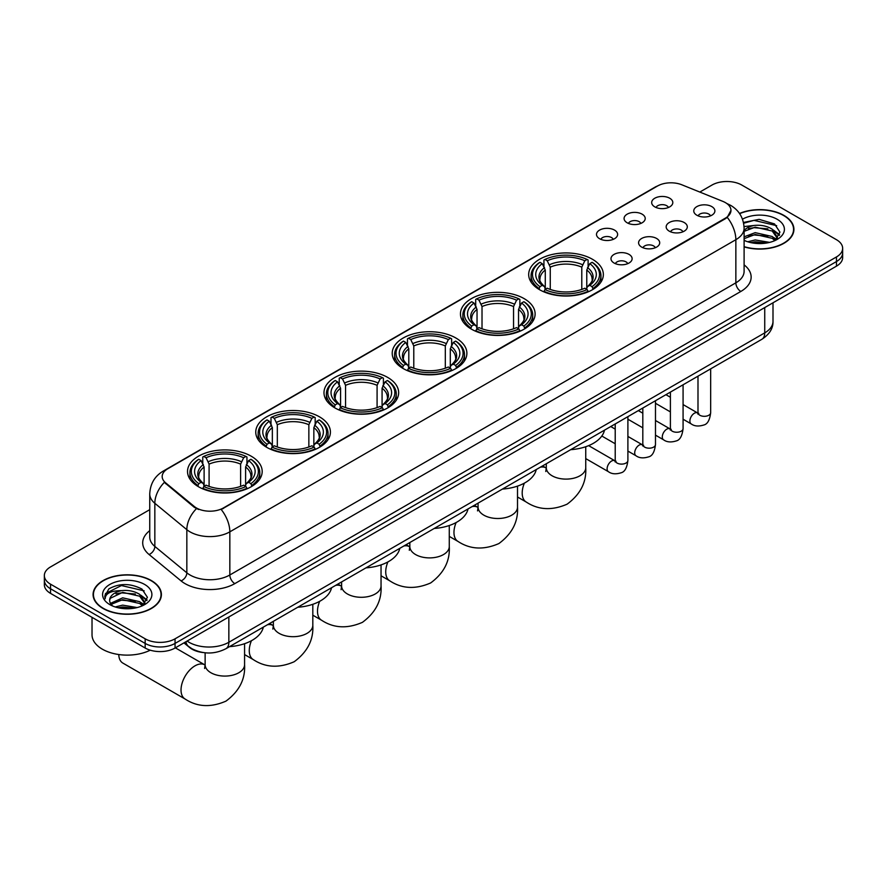 <?xml version="1.0" encoding="UTF-8"?>
<svg xmlns="http://www.w3.org/2000/svg" width="887" height="887" viewBox="0 0 887 887"><rect width="100%" height="100%" fill="white"/><g stroke="black" fill="none" stroke-linecap="round" stroke-linejoin="round"><path stroke-width="1.33" d="M319.486 416.835A37.332 21.554 0 0 0 278.806 412.156A37.332 21.554 0 0 0 255.755 432.069A37.332 21.554 0 0 0 266.688 447.314A37.332 21.554 0 0 0 307.379 451.982A37.332 21.554 0 0 0 330.419 432.069A37.332 21.554 0 0 0 319.486 416.835M524.184 298.653A37.332 21.554 0 0 0 483.504 293.974A37.332 21.554 0 0 0 460.453 313.887A37.332 21.554 0 0 0 471.396 329.132A37.332 21.554 0 0 0 512.076 333.8A37.332 21.554 0 0 0 535.116 313.887A37.332 21.554 0 0 0 524.184 298.653M455.951 338.047A37.332 21.554 0 0 0 415.271 333.368A37.332 21.554 0 0 0 392.22 353.281A37.332 21.554 0 0 0 403.153 368.526A37.332 21.554 0 0 0 443.844 373.194A37.332 21.554 0 0 0 466.884 353.281A37.332 21.554 0 0 0 455.951 338.047M387.719 377.441A37.332 21.554 0 0 0 347.039 372.762A37.332 21.554 0 0 0 323.988 392.675A37.332 21.554 0 0 0 334.92 407.92A37.332 21.554 0 0 0 375.611 412.588A37.332 21.554 0 0 0 398.651 392.675A37.332 21.554 0 0 0 387.719 377.441M251.254 456.228A37.332 21.554 0 0 0 210.574 451.55A37.332 21.554 0 0 0 187.523 471.463A37.332 21.554 0 0 0 198.455 486.708A37.332 21.554 0 0 0 239.146 491.376A37.332 21.554 0 0 0 262.186 471.463A37.332 21.554 0 0 0 251.254 456.228M592.416 259.259A37.332 21.554 0 0 0 551.736 254.58A37.332 21.554 0 0 0 528.685 274.493A37.332 21.554 0 0 0 539.629 289.739A37.332 21.554 0 0 0 580.309 294.406A37.332 21.554 0 0 0 603.348 274.493A37.332 21.554 0 0 0 592.416 259.259M627.176 222.792A10.566 6.098 180 0 1 625.08 221.074A10.566 6.098 180 0 1 628.584 213.49A10.566 6.098 180 0 1 642.121 214.166A10.566 6.098 180 0 1 644.217 221.074A10.566 6.098 180 0 1 627.176 222.792M640.835 223.424A6.342 3.659 0 0 0 639.139 221.639A6.342 3.659 0 0 0 632.886 220.719A6.342 3.659 0 0 0 628.473 223.424M599.59 238.725A10.566 6.098 180 0 1 597.494 236.995A10.566 6.098 180 0 1 600.987 229.423A10.566 6.098 180 0 1 614.525 230.099A10.566 6.098 180 0 1 616.631 236.995A10.566 6.098 180 0 1 599.59 238.725M613.239 239.357A6.342 3.659 0 0 0 611.542 237.572A6.342 3.659 0 0 0 605.3 236.652A6.342 3.659 0 0 0 600.876 239.357M654.772 206.859A10.566 6.098 180 0 1 652.677 205.141A10.566 6.098 180 0 1 656.18 197.557A10.566 6.098 180 0 1 669.718 198.233A10.566 6.098 180 0 1 671.814 205.141A10.566 6.098 180 0 1 654.772 206.859M668.432 207.491A6.342 3.659 0 0 0 666.725 205.717A6.342 3.659 0 0 0 660.482 204.786A6.342 3.659 0 0 0 656.058 207.491M669.264 231.163A10.566 6.098 180 0 1 667.168 229.434A10.566 6.098 180 0 1 670.672 221.85A10.566 6.098 180 0 1 684.21 222.537A10.566 6.098 180 0 1 686.305 229.434A10.566 6.098 180 0 1 669.264 231.163M682.923 231.795A6.342 3.659 0 0 0 681.216 230.01A6.342 3.659 0 0 0 674.974 229.079A6.342 3.659 0 0 0 670.55 231.795M641.678 247.096A10.566 6.098 180 0 1 639.582 245.366A10.566 6.098 180 0 1 643.075 237.783A10.566 6.098 180 0 1 656.613 238.47A10.566 6.098 180 0 1 658.708 245.366A10.566 6.098 180 0 1 641.678 247.096M655.327 247.728A6.342 3.659 0 0 0 653.63 245.943A6.342 3.659 0 0 0 647.377 245.012A6.342 3.659 0 0 0 642.964 247.728M614.081 263.018A10.566 6.098 180 0 1 611.986 261.299A10.566 6.098 180 0 1 615.489 253.715A10.566 6.098 180 0 1 629.027 254.392A10.566 6.098 180 0 1 631.123 261.299A10.566 6.098 180 0 1 614.081 263.018M627.741 263.65A6.342 3.659 0 0 0 626.034 261.876A6.342 3.659 0 0 0 619.791 260.944A6.342 3.659 0 0 0 615.367 263.65M696.86 215.231A10.566 6.098 180 0 1 694.765 213.512A10.566 6.098 180 0 1 698.257 205.928A10.566 6.098 180 0 1 711.795 206.604A10.566 6.098 180 0 1 713.891 213.512A10.566 6.098 180 0 1 696.86 215.231M710.509 215.863A6.342 3.659 0 0 0 708.813 214.077A6.342 3.659 0 0 0 702.571 213.157A6.342 3.659 0 0 0 698.147 215.863M722.861 201.382A19.015 10.977 180 0 1 725.4 202.613A19.015 10.977 180 0 1 730.966 210.374A19.015 10.977 180 0 1 725.4 218.135L223.358 507.985A19.015 10.977 180 0 1 194.342 506.521L165.625 482.838A19.015 10.977 180 0 1 162.177 476.541A19.015 10.977 180 0 1 167.754 468.779L657.489 186.026A19.015 10.977 180 0 1 681.848 184.795L722.861 201.382M202.99 652.522A21.133 12.196 180 0 1 189.63 647.532L183.964 642.875M744.104 246.885A34.161 19.725 0 0 0 793.92 229.356A34.161 19.725 0 0 0 783.92 215.408A34.161 19.725 0 0 0 739.514 213.468M151.389 580.586A34.161 19.725 0 0 0 114.168 576.317A34.161 19.725 0 0 0 93.08 594.534A34.161 19.725 0 0 0 103.08 608.482A34.161 19.725 0 0 0 140.312 612.762A34.161 19.725 0 0 0 161.401 594.534A34.161 19.725 0 0 0 151.389 580.586M730.966 210.374L727.24 217.359L725.4 218.701L221.218 509.515A24.648 14.236 60 0 1 229.833 531.845A28.173 16.265 180 0 1 189.995 531.845A28.173 16.265 180 0 1 186.835 529.672L154.837 503.295A28.173 16.265 180 0 1 149.748 493.959L149.748 537.101A28.173 16.265 0 0 0 154.837 546.425L186.835 572.814A28.173 16.265 0 0 0 189.995 574.987A28.173 16.265 0 0 0 229.833 574.987L735.855 282.831A28.173 16.265 0 0 0 744.104 271.333L744.104 228.203A28.173 16.265 180 0 1 735.855 239.701A24.648 14.236 -120 0 0 727.24 217.359M149.748 509.659L50.537 566.926A21.133 12.196 0 0 0 44.35 575.552L44.35 584.755A21.133 12.196 0 0 0 50.537 593.381L145.169 648.02L145.169 643.419A21.133 12.196 0 0 0 175.049 643.419L836.463 261.554A21.133 12.196 0 0 0 842.65 252.928A21.133 12.196 0 0 1 836.463 261.554L175.049 643.419A21.133 12.196 0 0 1 145.169 643.419L50.537 588.78L145.169 643.419L145.169 638.817A21.133 12.196 0 0 0 175.049 638.817L836.463 256.953A21.133 12.196 0 0 0 842.65 248.327A21.133 12.196 0 0 0 836.463 239.701L741.831 185.073A21.133 12.196 0 0 0 711.951 185.073L699.821 192.069M44.35 580.153A21.133 12.196 0 0 0 50.537 588.78A21.133 12.196 0 0 1 44.35 580.153M198.61 509.515L194.342 507.353L164.339 482.373A24.648 16.487 129.5 0 0 154.837 503.295L154.837 546.425A7.041 4.712 -50.5 0 1 149.071 554.508A35.214 20.334 180 0 1 149.748 530.648M44.35 575.552A21.133 12.196 0 0 0 50.537 584.178L145.169 638.817M145.169 648.02A21.133 12.196 0 0 0 175.049 648.02L836.463 266.155A21.133 12.196 0 0 0 842.65 257.529L842.65 248.327M744.104 246.653A33.806 19.514 0 0 0 793.566 229.356A33.806 19.514 0 0 0 783.664 215.552A33.806 19.514 0 0 0 739.647 213.667M747.741 241.774L755.203 239.956L769.683 242.384M750.657 242.583L755.203 241.774L766.645 243.016M744.104 236.829L755.203 232.649L772.211 236.496L775.837 239.956M744.104 238.658L755.203 234.478L772.211 238.326L774.894 240.588M744.06 226.562L754.227 225.453A17.607 10.167 0 0 0 744.104 230.443M754.227 225.453C760.979 224.744 766.978 225.985 772.211 229.19L777.367 237.306L777.245 238.647M744.104 231.352L755.203 227.172L772.211 231.019L777.311 238.215M744.104 239.834L745.113 240.798M744.104 240.344A24.648 14.236 0 0 0 777.189 239.412A24.648 14.236 0 0 0 777.189 219.289A24.648 14.236 0 0 0 742.486 219.2M775.183 240.455L779.928 232.117L774.517 223.923L759.106 219.355L743.461 222.46M743.628 223.236L753.95 220.364L776.69 225.664M748.506 228.68L753.95 227.671L767.887 228.846M775.449 232.117L779.363 235.399M748.506 235.975L753.95 234.966L767.887 236.153M775.449 239.423L776.025 239.8M751.134 242.683L766.379 243.06M773.364 230.032L779.584 234.745M773.364 237.339L776.602 239.29M103.335 608.338A33.806 19.514 0 0 0 140.179 612.573A33.806 19.514 0 0 0 161.046 594.534A33.806 19.514 0 0 0 151.145 580.73A33.806 19.514 0 0 0 114.301 576.506A33.806 19.514 0 0 0 93.434 594.534A33.806 19.514 0 0 0 103.335 608.338M92.026 617.33L92.026 634.793A35.214 20.334 0 0 0 102.338 649.173A35.214 20.334 0 0 0 150.247 650.182M115.221 606.963L122.683 605.134L137.152 607.562M118.137 607.761L122.683 606.963L134.114 608.205M110.465 603.382L122.683 597.827L139.691 601.685L143.317 605.134M111.075 604.391L122.683 599.656L139.691 603.504L142.363 605.777M142.663 605.644L147.408 597.306L141.998 589.101C130.411 583.125 119.357 583.058 108.846 588.901L104.788 596.33L105.176 598.725C105.398 593.37 110.908 590.675 121.696 590.631A17.607 10.167 0 0 0 109.633 600.288A17.607 10.167 0 0 0 110.487 603.415L112.582 605.976M121.696 590.631C128.46 589.922 134.447 591.174 139.691 594.379L144.847 602.495L144.725 603.825M109.633 600.488L110.232 598.326L122.683 592.35L139.691 596.208L144.792 603.404M144.67 584.466A24.648 14.236 0 0 0 109.811 584.466A24.648 14.236 0 0 0 109.811 604.601A24.648 14.236 0 0 0 144.67 604.601A24.648 14.236 0 0 0 144.67 584.466M104.788 596.496L105.553 593.492L121.43 585.542L144.171 590.842M115.986 593.858L121.43 592.849L135.367 594.024M142.929 597.306L146.843 600.577M115.986 601.164L121.43 600.155L135.367 601.331M142.929 604.601L143.506 604.978M118.603 607.872L133.859 608.249M140.845 595.221L147.065 599.934M140.845 602.517L144.082 604.468M538.952 289.339L539.95 286.667A33.529 19.359 0 0 1 539.95 262.319L542.256 263.65A30.291 17.485 0 0 0 542.256 285.337L544.54 286.634L545.272 289.35M545.272 288.242L545.272 270.036L542.256 263.65M543.931 266.532L543.931 260.013L544.94 259.447A33.529 19.359 0 0 1 587.105 259.447L584.799 260.778A30.291 17.485 0 0 0 547.235 260.778L550.25 267.153L550.25 289.428M581.783 289.428L581.783 267.153L584.799 260.778M570.674 449.676A38.74 22.363 0 0 0 604.479 430.162M543.931 291.269A34.937 20.168 0 0 0 588.103 291.269L587.105 289.539A33.529 19.359 0 0 1 544.94 289.539L543.931 291.867M588.103 291.867L588.103 291.269M539.95 262.319L538.952 262.896A34.937 20.168 0 0 0 531.08 275.646A34.937 20.168 0 0 0 538.952 288.397M587.105 259.447L588.103 260.013L588.103 266.532M544.94 289.539L547.235 288.208A30.291 17.485 0 0 0 584.799 288.208L587.105 289.539M542.256 285.337L539.95 286.667M547.235 260.778L544.94 259.447M544.54 267.575A27.098 15.644 0 0 0 544.54 286.634L544.662 286.712C540.815 282.997 539.252 280.469 539.961 279.139A26.056 15.046 0 0 1 545.272 270.036M593.093 288.397A34.937 20.168 0 0 0 600.954 275.646A34.937 20.168 0 0 0 593.093 262.896L592.084 262.319A33.529 19.359 0 0 1 592.084 286.667L593.093 289.339M592.084 286.667L589.777 285.337A30.291 17.485 0 0 0 589.777 263.65L592.084 262.319M589.777 263.65L586.773 270.036L586.773 288.242L587.504 286.634L589.777 285.337M586.773 270.036A26.056 15.046 0 0 1 592.084 279.139C592.793 280.48 591.219 282.997 587.382 286.712L587.504 286.634A27.098 15.644 0 0 0 587.504 267.575M586.773 289.35L586.773 288.242M470.72 328.733L471.718 326.061A33.529 19.359 0 0 1 471.718 301.713L474.024 303.044A30.291 17.485 0 0 0 474.024 324.731L476.308 326.028L477.04 328.744M477.04 327.636L477.04 309.43L474.024 303.044M475.698 305.926L475.698 299.407L476.707 298.841A33.529 19.359 0 0 1 518.873 298.841L516.567 300.172A30.291 17.485 0 0 0 479.002 300.172L482.018 306.547L482.018 328.822M513.551 328.822L513.551 306.547L516.567 300.172M502.441 489.07A38.74 22.363 0 0 0 536.247 469.556M475.698 330.663A34.937 20.168 0 0 0 519.871 330.663L518.873 328.933A33.529 19.359 0 0 1 476.707 328.933L475.698 331.261M519.871 331.261L519.871 330.663M471.718 301.713L470.72 302.29A34.937 20.168 0 0 0 462.848 315.04A34.937 20.168 0 0 0 470.72 327.791M518.873 298.841L519.871 299.407L519.871 305.926M476.707 328.933L479.002 327.602A30.291 17.485 0 0 0 516.567 327.602L518.873 328.933M474.024 324.731L471.718 326.061M479.002 300.172L476.707 298.841M476.308 306.969A27.098 15.644 0 0 0 476.308 326.028L476.43 326.106C472.583 322.391 471.008 319.863 471.729 318.533A26.056 15.046 0 0 1 477.04 309.43M524.86 327.791A34.937 20.168 0 0 0 532.721 315.04A34.937 20.168 0 0 0 524.86 302.29L523.851 301.713A33.529 19.359 0 0 1 523.851 326.061L524.86 328.733M523.851 326.061L521.545 324.731A30.291 17.485 0 0 0 521.545 303.044L523.851 301.713M521.545 303.044L518.54 309.43L518.54 327.636L519.272 326.028L521.545 324.731M518.54 309.43A26.056 15.046 0 0 1 523.851 318.533C524.561 319.874 522.986 322.391 519.15 326.106L519.272 326.028A27.098 15.644 0 0 0 519.272 306.969M518.54 328.744L518.54 327.636M402.487 368.127L403.485 365.455A33.529 19.359 0 0 1 403.485 341.107L405.791 342.437A30.291 17.485 0 0 0 405.791 364.125L408.064 365.422L408.807 368.138M408.807 367.03L408.807 348.824L405.791 342.437M407.466 345.32L407.466 338.801L408.463 338.235A33.529 19.359 0 0 1 450.64 338.235L448.334 339.566A30.291 17.485 0 0 0 410.77 339.566L413.785 345.941L413.785 368.216M445.318 368.216L445.318 345.941L448.334 339.566M434.209 528.464A38.74 22.363 0 0 0 468.014 508.95M407.466 370.056A34.937 20.168 0 0 0 451.638 370.056L450.64 368.327A33.529 19.359 0 0 1 408.463 368.327L407.466 370.655M451.638 370.655L451.638 370.056M403.485 341.107L402.487 341.683A34.937 20.168 0 0 0 394.615 354.434A34.937 20.168 0 0 0 402.487 367.185M450.64 338.235L451.638 338.801L451.638 345.32M408.463 368.327L410.77 366.996A30.291 17.485 0 0 0 448.334 366.996L450.64 368.327M405.791 364.125L403.485 365.455M410.77 339.566L408.463 338.235M408.064 346.362A27.098 15.644 0 0 0 408.064 365.422L408.197 365.499C404.35 361.785 402.776 359.257 403.496 357.927A26.056 15.046 0 0 1 408.807 348.824M456.628 367.185A34.937 20.168 0 0 0 464.489 354.434A34.937 20.168 0 0 0 456.628 341.683L455.619 341.107A33.529 19.359 0 0 1 455.619 365.455L456.628 368.127M455.619 365.455L453.312 364.125A30.291 17.485 0 0 0 453.312 342.437L455.619 341.107M453.312 342.437L450.308 348.824L450.308 367.03L451.039 365.422L453.312 364.125M450.308 348.824A26.056 15.046 0 0 1 455.619 357.927C456.328 359.268 454.754 361.785 450.906 365.499L451.039 365.422A27.098 15.644 0 0 0 451.039 346.362M450.308 368.138L450.308 367.03M334.255 407.521L335.253 404.849A33.529 19.359 0 0 1 335.253 380.501L337.559 381.831A30.291 17.485 0 0 0 337.559 403.518L339.832 404.816L340.575 407.532M340.575 406.423L340.575 388.218L337.559 381.831M339.233 384.714L339.233 378.195L340.231 377.629A33.529 19.359 0 0 1 382.408 377.629L380.102 378.96A30.291 17.485 0 0 0 342.537 378.96L345.553 385.335L345.553 407.61M377.086 407.61L377.086 385.335L380.102 378.96M365.976 567.857A38.74 22.363 0 0 0 399.782 548.343M339.233 409.45A34.937 20.168 0 0 0 383.406 409.45L382.408 407.721A33.529 19.359 0 0 1 340.231 407.721L339.233 410.049M383.406 410.049L383.406 409.45M335.253 380.501L334.255 381.077A34.937 20.168 0 0 0 326.383 393.828A34.937 20.168 0 0 0 334.255 406.579M382.408 377.629L383.406 378.195L383.406 384.714M340.231 407.721L342.537 406.39A30.291 17.485 0 0 0 380.102 406.39L382.408 407.721M337.559 403.518L335.253 404.849M342.537 378.96L340.231 377.629M339.832 385.756A27.098 15.644 0 0 0 339.832 404.816L339.965 404.893C336.118 401.179 334.543 398.651 335.264 397.321A26.056 15.046 0 0 1 340.575 388.218M388.384 406.579A34.937 20.168 0 0 0 396.256 393.828A34.937 20.168 0 0 0 388.384 381.077L387.386 380.501A33.529 19.359 0 0 1 387.386 404.849L388.384 407.521M387.386 404.849L385.08 403.518A30.291 17.485 0 0 0 385.08 381.831L387.386 380.501M385.08 381.831L382.075 388.218L382.075 406.423L382.807 404.816L385.08 403.518M382.075 388.218A26.056 15.046 0 0 1 387.386 397.321C388.096 398.662 386.521 401.179 382.674 404.893L382.807 404.816A27.098 15.644 0 0 0 382.807 385.756M382.075 407.532L382.075 406.423M266.022 446.915L267.02 444.243A33.529 19.359 0 0 1 267.02 419.895L269.326 421.225A30.291 17.485 0 0 0 269.326 442.912L271.599 444.21L272.342 446.926M272.342 445.817L272.342 427.612L269.326 421.225M271.001 424.108L271.001 417.589L271.999 417.023A33.529 19.359 0 0 1 314.175 417.023L311.869 418.354A30.291 17.485 0 0 0 274.305 418.354L277.321 424.729L277.321 447.004M308.853 447.004L308.853 424.729L311.869 418.354M297.744 607.251A38.74 22.363 0 0 0 331.55 587.737M271.001 448.844A34.937 20.168 0 0 0 315.173 448.844L314.175 447.115A33.529 19.359 0 0 1 271.999 447.115L271.001 449.443M315.173 449.443L315.173 448.844M267.02 419.895L266.022 420.471A34.937 20.168 0 0 0 258.15 433.222A34.937 20.168 0 0 0 266.022 445.973M314.175 417.023L315.173 417.589L315.173 424.108M271.999 447.115L274.305 445.784A30.291 17.485 0 0 0 311.869 445.784L314.175 447.115M269.326 442.912L267.02 444.243M274.305 418.354L271.999 417.023M271.599 425.15A27.098 15.644 0 0 0 271.599 444.21L271.732 444.287C267.885 440.573 266.311 438.045 267.031 436.714A26.056 15.046 0 0 1 272.342 427.612M320.152 445.973A34.937 20.168 0 0 0 328.024 433.222A34.937 20.168 0 0 0 320.152 420.471L319.154 419.895A33.529 19.359 0 0 1 319.154 444.243L320.152 446.915M319.154 444.243L316.847 442.912A30.291 17.485 0 0 0 316.847 421.225L319.154 419.895M316.847 421.225L313.843 427.612L313.843 445.817L314.575 444.21L316.847 442.912M313.843 427.612A26.056 15.046 0 0 1 319.154 436.714C319.863 438.056 318.289 440.573 314.442 444.287L314.575 444.21A27.098 15.644 0 0 0 314.575 425.15M313.843 446.926L313.843 445.817M118.78 654.528A19.725 11.387 120 0 0 122.861 663.088L185.117 699.034A19.725 11.387 -60 0 1 182.09 683.223A19.725 11.387 -60 0 1 194.974 665.849A19.725 11.387 -60 0 1 204.83 664.873L205.13 665.039M197.79 486.309L198.788 483.637A33.529 19.359 0 0 1 198.788 459.289L201.094 460.619A30.291 17.485 0 0 0 201.094 482.306L203.367 483.603L204.11 486.32M204.11 485.211L204.11 467.005L201.094 460.619M202.768 463.502L202.768 456.982L203.766 456.417A33.529 19.359 0 0 1 245.943 456.417L243.637 457.747A30.291 17.485 0 0 0 206.072 457.747L209.088 464.123L209.088 486.398M240.621 486.398L240.621 464.123L243.637 457.747M229.511 646.645A38.74 22.363 0 0 0 263.317 627.131M202.768 488.238A34.937 20.168 0 0 0 246.941 488.238L245.943 486.508A33.529 19.359 0 0 1 203.766 486.508L202.768 488.837M246.941 488.837L246.941 488.238M198.788 459.289L197.79 459.865A34.937 20.168 0 0 0 189.918 472.616A34.937 20.168 0 0 0 197.79 485.366M245.943 456.417L246.941 456.982L246.941 463.502M203.766 486.508L206.072 485.178A30.291 17.485 0 0 0 243.637 485.178L245.943 486.508M201.094 482.306L198.788 483.637M206.072 457.747L203.766 456.417M203.367 464.544A27.098 15.644 0 0 0 203.367 483.603L203.5 483.681C199.653 479.967 198.078 477.439 198.799 476.108A26.056 15.046 0 0 1 204.11 467.005M251.919 485.366A34.937 20.168 0 0 0 259.791 472.616A34.937 20.168 0 0 0 251.919 459.865L250.921 459.289A33.529 19.359 0 0 1 250.921 483.637L251.919 486.309M250.921 483.637L248.615 482.306A30.291 17.485 0 0 0 248.615 460.619L250.921 459.289M248.615 460.619L245.61 467.005L245.61 485.211L246.342 483.603L248.615 482.306M245.61 467.005A26.056 15.046 0 0 1 250.921 476.108C251.631 477.45 250.056 479.967 246.209 483.681L246.342 483.603A27.098 15.644 0 0 0 246.342 464.544M245.61 486.32L245.61 485.211M165.625 482.838L165.625 483.67M194.342 506.521L194.342 507.353M223.358 507.985L223.358 508.55M725.4 218.135L725.4 218.701M234.822 583.613A7.041 4.069 60 0 1 229.833 574.987L229.833 531.845L735.855 239.701L735.855 282.831A7.041 4.069 60 0 0 740.833 291.457L234.822 583.613A35.214 20.334 180 0 1 185.017 583.613A35.214 20.334 180 0 1 181.07 580.896L149.071 554.508M744.104 228.203C743.628 218.069 739.181 210.474 730.744 205.418L727.196 203.677A24.648 11.542 112 0 0 726.863 203.555M165.658 470.221A24.648 14.236 -120 0 0 163.097 471.174C154.671 476.241 150.225 483.836 149.748 493.959M163.097 471.174L655.415 186.935A24.648 14.236 60 0 1 657.289 186.148M196.437 508.661A24.648 16.487 129.5 0 0 186.835 529.672L186.835 572.814A7.041 4.712 -50.5 0 1 181.07 580.896M744.104 264.88A35.214 20.334 180 0 1 740.833 291.457M175.049 638.817L175.049 648.02M836.463 256.953L836.463 266.155M50.537 584.178L50.537 593.381M187.102 641.057A28.173 16.265 0 0 0 188.998 642.266A28.173 16.265 0 0 0 228.846 642.266L764.738 332.869A28.173 16.265 0 0 0 772.998 321.371C773.198 328.356 769.472 334.344 761.822 339.322L225.919 648.719A14.092 8.138 60 0 0 228.846 642.266L228.846 616.964M764.738 307.567L764.738 332.869A14.092 8.138 60 0 1 761.822 339.322M185.96 641.722A14.092 9.424 129.5 0 0 188.421 646.301L184.141 642.776M585.742 446.726L585.742 467.726A19.725 11.387 180 0 1 579.965 475.776A19.725 11.387 180 0 1 552.08 475.776A19.725 11.387 180 0 1 546.303 467.726L545.771 471.507M540.305 467.205A19.725 11.387 -60 0 1 545.993 467.904L546.292 468.07M585.742 467.726C586.595 482.206 580.386 494.347 567.126 504.16C552.013 510.735 538.398 510.036 526.279 502.064A19.725 11.387 -60 0 1 524.372 483.138M581.783 267.153A26.056 15.046 0 0 0 550.25 267.153M582.526 264.703A27.098 15.644 0 0 0 549.519 264.703M517.509 486.12L517.509 507.12A19.725 11.387 180 0 1 511.732 515.17A19.725 11.387 180 0 1 483.847 515.17A19.725 11.387 180 0 1 478.071 507.12L477.539 510.901M472.072 506.599A19.725 11.387 -60 0 1 477.76 507.297L478.06 507.464M517.509 507.12C518.363 521.6 512.154 533.741 498.893 543.554C483.781 550.128 470.165 549.43 458.047 541.458A19.725 11.387 -60 0 1 456.14 522.532M513.551 306.547A26.056 15.046 0 0 0 482.018 306.547M514.294 304.097A27.098 15.644 0 0 0 481.286 304.097M449.277 525.514L449.277 546.514A19.725 11.387 180 0 1 443.5 554.563A19.725 11.387 180 0 1 415.604 554.563A19.725 11.387 180 0 1 409.838 546.514L409.306 550.295M403.84 545.993A19.725 11.387 -60 0 1 409.528 546.691L409.827 546.858M449.277 546.514C450.13 560.994 443.921 573.135 430.661 582.947C415.548 589.522 401.933 588.824 389.814 580.852A19.725 11.387 -60 0 1 387.907 561.926M445.318 345.941A26.056 15.046 0 0 0 413.785 345.941M446.061 343.491A27.098 15.644 0 0 0 413.054 343.491M381.044 564.908L381.044 585.908A19.725 11.387 180 0 1 375.268 593.957A19.725 11.387 180 0 1 347.371 593.957A19.725 11.387 180 0 1 341.595 585.908L341.074 589.689M335.608 585.387A19.725 11.387 -60 0 1 341.295 586.085L341.595 586.252M381.044 585.908C381.898 600.388 375.689 612.529 362.428 622.341C347.316 628.916 333.7 628.218 321.582 620.246A19.725 11.387 -60 0 1 319.675 601.319M377.086 385.335A26.056 15.046 0 0 0 345.553 385.335M377.829 382.885A27.098 15.644 0 0 0 344.821 382.885M312.812 604.302L312.812 625.302A19.725 11.387 180 0 1 307.035 633.351A19.725 11.387 180 0 1 279.139 633.351A19.725 11.387 180 0 1 273.362 625.302L272.841 629.083M267.375 624.781A19.725 11.387 -60 0 1 273.063 625.479L273.362 625.645M312.812 625.302C313.665 639.782 307.456 651.923 294.196 661.735C279.083 668.31 265.468 667.612 253.349 659.64A19.725 11.387 -60 0 1 251.442 640.713M308.853 424.729A26.056 15.046 0 0 0 277.321 424.729M309.596 422.279A27.098 15.644 0 0 0 276.589 422.279M244.579 643.696L244.579 664.696A19.725 11.387 180 0 1 238.803 672.745A19.725 11.387 180 0 1 210.906 672.745A19.725 11.387 180 0 1 205.13 664.696L204.609 668.476M240.621 464.123A26.056 15.046 0 0 0 209.088 464.123M241.364 461.672A27.098 15.644 0 0 0 208.356 461.672M710.664 368.848L710.664 412.666A6.342 3.659 180 0 1 708.525 415.404A6.342 3.659 180 0 1 699.843 415.249A6.342 3.659 180 0 1 697.991 412.666L697.781 414.029L698.357 413.564M710.664 412.666C709.8 420.028 707.516 424.141 703.823 424.995C698.59 426.625 694.388 426.259 691.195 423.908A6.342 3.659 -60 0 1 690.23 418.83A6.342 3.659 -60 0 1 694.366 413.242A6.342 3.659 -60 0 1 694.654 413.087A6.342 3.659 -60 0 1 697.537 412.921L698.823 413.431M683.079 384.781L683.079 428.598A6.342 3.659 180 0 1 680.928 431.337A6.342 3.659 180 0 1 672.257 431.182A6.342 3.659 180 0 1 670.395 428.598L670.195 429.962L670.76 429.496M683.079 428.598C682.203 435.96 679.93 440.063 676.238 440.928C671.004 442.546 666.791 442.181 663.609 439.83A6.342 3.659 -60 0 1 662.633 434.752A6.342 3.659 -60 0 1 666.78 429.164A6.342 3.659 -60 0 1 667.057 429.02A6.342 3.659 -60 0 1 669.94 428.853L671.237 429.363M655.482 400.713L655.482 444.52A6.342 3.659 180 0 1 653.342 447.27A6.342 3.659 180 0 1 644.661 447.115A6.342 3.659 180 0 1 642.809 444.52L642.598 445.895L643.164 445.429M655.482 444.52C654.617 451.882 652.333 455.996 648.641 456.86C643.408 458.479 639.194 458.113 636.012 455.763A6.342 3.659 -60 0 1 635.048 450.685A6.342 3.659 -60 0 1 639.183 445.097A6.342 3.659 -60 0 1 639.46 444.952A6.342 3.659 -60 0 1 642.354 444.786L643.64 445.296M627.896 416.646L627.896 460.453A6.342 3.659 180 0 1 625.745 463.202A6.342 3.659 180 0 1 617.075 463.047A6.342 3.659 180 0 1 615.212 460.453L615.013 461.828L615.578 461.351M627.896 460.453C627.02 467.815 624.747 471.928 621.055 472.793C615.822 474.412 611.609 474.046 608.427 471.696A6.342 3.659 -60 0 1 607.451 466.617A6.342 3.659 -60 0 1 611.587 461.029A6.342 3.659 -60 0 1 611.875 460.874A6.342 3.659 -60 0 1 614.758 460.719L616.044 461.229M655.415 186.935L659.939 184.84M225.919 648.719C214.587 654.418 203.256 654.418 191.914 648.719L188.421 646.301M772.998 321.371L772.998 302.8M793.566 232.172L793.566 229.356M777.367 238.514L777.367 237.306M161.046 597.361L161.046 594.534M144.847 603.692L144.847 602.495M93.434 597.361L93.434 594.534M526.279 502.064L517.509 496.997M531.08 282.088L531.08 275.646M600.954 282.088L600.954 275.646M545.993 467.904L542.556 465.908M546.303 463.746L546.303 467.726M458.047 541.458L449.277 536.391M462.848 321.482L462.848 315.04M532.721 321.482L532.721 315.04M477.76 507.297L474.323 505.302M478.071 503.14L478.071 507.12M389.814 580.852L381.044 575.785M394.615 360.876L394.615 354.434M464.489 360.876L464.489 354.434M409.528 546.691L406.091 544.696M409.838 542.534L409.838 546.514M321.582 620.246L312.812 615.179M326.383 400.27L326.383 393.828M396.256 400.27L396.256 393.828M341.295 586.085L337.858 584.089M341.595 581.927L341.595 585.908M253.349 659.64L244.579 654.573M258.15 439.664L258.15 433.222M328.024 439.664L328.024 433.222M273.063 625.479L269.626 623.483M273.362 621.321L273.362 625.302M244.579 664.696C245.433 679.176 239.224 691.317 225.963 701.129C210.851 707.704 197.236 707.006 185.117 699.034M189.918 479.058L189.918 472.616M259.791 479.058L259.791 472.616M204.83 664.873L175.349 647.843M205.13 652.799L205.13 664.696M691.195 423.908L683.079 419.218M670.395 411.901L655.482 403.286M697.991 376.177L697.991 412.666M697.537 412.921L683.079 404.572M670.395 397.254L665.937 394.682M663.609 439.83L655.482 435.151M642.809 427.822L627.896 419.218M670.395 392.098L670.395 428.598M669.94 428.853L655.482 420.505M642.809 413.187L638.341 410.614M636.012 455.763L627.896 451.073M615.212 443.755L601.818 436.027M642.809 408.031L642.809 444.52M642.354 444.786L627.896 436.437M615.212 429.12L610.755 426.536M608.427 471.696L585.742 458.601M615.212 423.964L615.212 460.453M614.758 460.719L588.635 445.629"/></g></svg>
